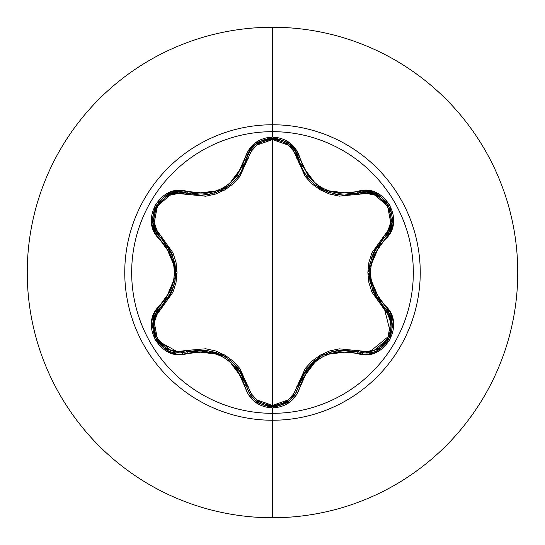 <?xml version="1.0" encoding="UTF-8"?>
<svg xmlns="http://www.w3.org/2000/svg" width="545" height="545" viewBox="0 0 545 545"><rect width="100%" height="100%" fill="white"/><g stroke="black" fill="none" stroke-linecap="round" stroke-linejoin="round"><path stroke-width="0.82" d="M295.404 393.81L298.626 386.003A1.839 0.429 13.4 0 1 300.302 385.962C309.812 358.93 328.662 348.044 356.859 353.31C383.953 363.583 407.095 323.532 384.613 305.186C365.913 283.414 365.913 261.62 384.613 239.814C407.074 221.515 384.007 181.424 356.859 191.69C328.696 196.97 309.846 186.083 300.302 159.038C296.255 145.386 286.983 138.042 272.5 137.013L272.5 131.672A140.828 140.828 0 0 1 413.328 272.5A140.828 140.828 0 0 1 272.5 413.328A140.828 140.828 0 0 1 131.672 272.5A140.828 140.828 0 0 1 272.5 131.672L272.5 137.013L254.672 143.301L248.37 150.393L237.184 175.463L231.039 182.248L223.545 187.684L215.105 191.452L206.133 193.4L178.815 190.546L169.529 192.46L155.168 204.757L151.667 223.348L154.637 232.361L170.735 254.59L173.521 263.29L174.489 272.486L173.535 281.67L170.742 290.403L154.644 312.632L151.667 321.632L155.155 340.216L169.509 352.533L178.808 354.454L206.126 351.6L215.071 353.535L223.525 357.302L231.012 362.732L237.177 369.524L248.37 394.607L254.672 401.692L272.5 407.987L272.5 413.328A140.828 140.828 0 0 1 131.672 272.5A140.828 140.828 0 0 1 272.5 131.672L272.5 124.757A147.743 147.743 0 0 1 420.243 272.5A147.743 147.743 0 0 1 272.5 420.243L272.5 517.75A245.25 245.25 0 0 0 517.75 272.5A245.25 245.25 0 0 0 272.5 27.25L272.5 124.757A147.743 147.743 0 0 0 124.757 272.5A147.743 147.743 0 0 0 272.5 420.243L272.5 413.328L272.5 420.243A147.743 147.743 0 0 0 420.243 272.5A147.743 147.743 0 0 0 272.5 124.757L272.5 131.672A140.828 140.828 0 0 1 413.328 272.5A140.828 140.828 0 0 1 272.5 413.328L272.5 407.987C286.983 406.958 296.248 399.621 300.302 385.962A1.839 0.429 -166.6 0 0 298.626 386.003L295.329 393.926M301.365 167.138L304.519 173.072M304.614 173.221L306.058 175.374M311.965 182.18L314.928 184.769M315.071 184.884L320.501 188.611M321.019 188.911L328.056 192.187M321.148 188.986L331.026 193.175M330.91 193.141L328.901 192.487L315.105 184.905L312.026 182.234M306.099 175.429L304.635 173.249M386.344 309.403L383.809 306.658L388.667 312.81L391.548 320.174L390.377 335.972L380.437 348.391L365.409 352.996L380.43 348.398L390.404 335.911L391.542 320.14M391.528 320.079L388.633 312.755L386.391 309.465M295.036 394.396L289.279 400.745L272.527 406.618L278.672 405.909M278.733 405.896L289.64 400.459M289.708 400.398L294.995 394.457M153.247 331.305L154.582 335.897L164.542 348.35L179.564 352.949L164.536 348.344L154.596 335.924L153.417 320.133L156.299 312.769L161.143 306.624A1.839 0.429 -133.4 0 0 160.339 305.152C137.892 323.478 161.007 363.542 188.141 353.249A1.839 0.429 -106.7 0 0 187.269 351.818A1.839 0.572 73.3 0 1 186.274 350.476L224.86 355.102L248.084 386.167C251.538 397.979 259.679 404.39 272.5 405.412C285.342 404.424 293.496 398.014 296.971 386.187L320.262 355.129L358.726 350.537C382.256 359.639 402.796 323.934 383.142 308.191L367.855 272.452L383.142 236.809C402.803 221.011 382.195 185.348 358.726 194.463L320.181 189.823L296.971 158.813C293.496 146.987 285.342 140.583 272.5 139.588L288.264 145.106L293.796 151.299L305.227 176.485L311.951 183.863L320.181 189.823L329.446 193.979L339.242 196.146L366.812 193.455L374.926 195.144L387.584 206.01L390.676 222.428L388.074 230.317L371.942 252.805L368.911 262.336L367.855 272.452L368.89 282.569L371.922 292.147L388.067 314.683L390.67 322.551L387.604 338.949L374.946 349.849L366.819 351.545L339.29 348.848L329.534 350.987L320.256 355.129L312.026 361.076L305.255 368.475L293.796 393.708L288.264 399.894L272.5 405.412L272.5 139.588C259.679 140.603 251.538 147.021 248.084 158.833L224.785 189.939L186.274 194.524C162.751 185.395 142.17 221.079 161.811 236.843L177.057 272.548L161.811 308.157A1.839 0.572 46.6 0 1 161.143 306.624A1.839 0.572 -133.4 0 0 161.811 308.157C142.163 323.982 162.812 359.618 186.274 350.476L178.181 351.498L170.067 349.815L157.396 338.963L154.296 322.545L156.885 314.656L172.983 292.168L176.008 282.651L177.057 272.548L176.028 262.445L173.003 252.88L156.885 230.344L154.296 222.476L157.376 206.078L170.047 195.192L178.181 193.502L205.724 196.227L215.493 194.088L224.785 189.939L233.028 183.992L239.8 176.573L251.245 151.319L256.763 145.133L272.5 139.588L272.5 405.412L256.763 399.867L251.245 393.674L239.834 368.468L233.097 361.076L224.86 355.102L215.582 350.939L205.778 348.78L186.274 350.476A1.839 0.572 -106.7 0 0 187.269 351.818L179.564 352.949L187.269 351.818L179.564 352.949L156.756 340.237M272.5 27.25A245.25 245.25 0 0 1 517.75 272.5A245.25 245.25 0 0 1 272.5 517.75A245.25 245.25 0 0 1 27.25 272.5A245.25 245.25 0 0 1 272.5 27.25A245.25 245.25 0 0 0 27.25 272.5A245.25 245.25 0 0 0 272.5 517.75L272.5 420.243A147.743 147.743 0 0 1 124.757 272.5A147.743 147.743 0 0 1 272.5 124.757L272.5 27.25M183.413 354.25L182.119 352.826M157.723 310.541L157.13 308.715M387.849 308.783L387.257 310.609M362.834 352.874L361.539 354.305M156.211 339.324L153.131 321.543M153.213 321.087L161.041 306.726M248.084 386.167A1.839 0.572 -13.3 0 1 246.429 385.976A1.839 0.572 166.7 0 0 248.084 386.167M240.767 372.255L235.542 365.273M223.614 355.79L196.963 349.992M296.971 386.187A1.839 0.572 -166.6 0 0 298.626 386.003A1.839 0.572 13.4 0 1 296.971 386.187M298.537 386.378L298.326 387.161M296.221 392.38L289.354 400.691M288.441 401.393L272.643 406.618M255.707 400.691L272.527 406.618L263.378 405.01M255.68 400.67L251.054 395.868M249.787 394.015L246.483 386.207M358.726 350.537A1.839 0.572 -73.4 0 1 357.731 351.879A1.839 0.572 106.6 0 0 358.726 350.537M357.615 351.838L339.242 350.183M357.207 351.723L338.949 350.217L329.684 352.247M320.256 356.539L301.923 376.649M383.796 306.644L383.809 306.658A1.839 0.572 -46.7 0 1 383.142 308.191A1.839 0.572 133.3 0 0 383.809 306.658C401.645 321.332 388.735 354.461 365.409 352.996L357.731 351.879C328.315 346.463 308.613 357.84 298.626 386.003C294.811 398.776 286.111 405.65 272.527 406.618L255.762 400.739L250.046 394.423M383.878 306.726L390.922 334.446L368.468 352.826M383.142 236.809A1.839 0.572 -133.3 0 1 383.809 238.342A1.839 0.572 46.7 0 0 383.142 236.809M374.756 250.107L371.322 258.126M369.074 273.195L377.378 299.171M358.726 194.463A1.839 0.572 73.4 0 0 357.731 193.121A1.839 0.572 -106.6 0 1 358.726 194.463M365.007 192.004L366.138 192.01M388.197 232.974L383.809 238.342L389.11 231.38L391.916 222.946L388.762 205.635M255.694 144.323L249.801 150.958L246.429 159.024A1.839 0.572 -166.7 0 1 248.084 158.833A1.839 0.572 13.3 0 0 246.429 159.024L249.835 150.904L255.769 144.262L272.534 138.382L289.286 144.255L295.213 150.883L298.626 158.997L295.24 150.931L289.327 144.289L298.626 158.997A1.839 0.572 -13.4 0 0 296.971 158.813A1.839 0.572 166.6 0 1 298.626 158.997L299.45 162.022M300.54 165.155L301.603 167.662M303.218 170.864L305.234 174.175M306.576 176.083L308.708 178.76M310.5 180.722L310.834 181.069M334.269 194.006L338.963 194.783M340.884 194.96L344.297 195.09L366.472 192.024L375.185 193.85L388.653 205.438L391.923 222.891L389.137 231.339L383.809 238.342C364.373 261.13 364.373 283.904 383.809 306.658L372.964 291.221M375.096 193.816L366.41 192.017L357.731 193.121A1.839 0.429 -106.6 0 1 356.859 191.69L338.895 193.325L329.963 191.39L321.516 187.623L314.043 182.207L307.877 175.422L300.302 159.038A1.839 0.429 166.6 0 1 298.626 158.997A1.839 0.429 -13.4 0 0 300.302 159.038L296.671 150.359L290.356 143.28L272.5 137.013C258.037 138.069 248.786 145.42 244.753 159.065A1.839 0.429 13.3 0 0 246.429 159.024L246.449 158.942M248.915 152.477L249.739 151.054M250.148 150.42L255.51 144.466M256.027 144.057L263.439 139.97M263.869 139.813L272.146 138.382M273.365 138.389L280.6 139.622M205.996 194.865L210.138 194.211M224.52 188.693L231.373 183.794M233.955 181.396L238.417 176.226M239.173 175.177L242.811 169.052M243.431 167.744L243.908 166.668M246.224 159.842L246.422 159.031M186.274 194.524A1.839 0.572 106.7 0 1 187.269 193.182A1.839 0.572 -73.3 0 0 186.274 194.524M161.811 236.843A1.839 0.572 -46.6 0 0 161.143 238.376A1.839 0.572 133.4 0 1 161.811 236.843M156.538 232.633L155.979 231.652M155.461 230.658L153.05 222.939L152.838 216.61L156.34 205.451M153.009 222.68L153.186 214.008M153.227 213.797L160.128 200.39M180.422 192.065L187.269 193.182L178.583 192.072L169.877 193.863L156.463 205.247M170.033 295.124L171.852 291.459M161.538 306.242L171.968 291.187L174.85 282.147M175.844 271.839L167.594 245.911M249.712 393.892L246.429 385.976C236.407 357.745 216.692 346.361 187.269 351.818L179.564 352.949C156.204 354.386 143.349 321.278 161.143 306.624L156.326 312.728L153.431 320.065L153.186 330.985M243.424 377.242L238.826 369.34M231.707 361.498L224.254 356.151L215.622 352.261M205.935 350.128L196.18 350.06M204.866 194.981L200.744 195.158C224.438 193.502 239.664 181.458 246.429 159.024C250.823 132.203 294.232 132.224 298.626 158.997C305.432 181.424 320.651 193.455 344.297 195.083L357.731 193.121A1.839 0.429 73.4 0 1 356.859 191.69L366.192 190.498L375.485 192.433L389.832 204.757L393.299 223.341L390.315 232.347L384.613 239.814A1.839 0.429 -133.3 0 1 383.809 238.342A1.839 0.429 46.7 0 0 384.613 239.814L374.19 254.576L371.383 263.317L370.43 272.514L371.397 281.717L374.19 290.43L384.613 305.186A1.839 0.429 133.3 0 0 383.809 306.658A1.839 0.429 -46.7 0 1 384.613 305.186L390.315 312.666L393.299 321.679L389.818 340.271L375.471 352.574L366.185 354.502L356.859 353.31A1.839 0.429 -73.4 0 1 357.731 351.879A1.839 0.429 106.6 0 0 356.859 353.31L338.881 351.675L329.929 353.623L321.496 357.391L314.015 362.82L307.87 369.592L296.671 394.641L290.349 401.726L272.5 407.987C258.03 406.931 248.779 399.58 244.753 385.935A1.839 0.429 -13.3 0 1 246.429 385.976A1.839 0.429 166.7 0 0 244.753 385.935C235.215 358.842 216.345 347.942 188.141 353.249A1.839 0.429 73.3 0 0 187.269 351.818L206.058 350.142M206.507 350.197L224.206 356.123L231.645 361.444M238.472 368.856L246.299 385.451M272.527 406.618C258.93 405.644 250.23 398.763 246.429 385.976L249.692 393.871M250.107 394.519L255.271 400.337M348.684 350.122L339.542 350.156M329.2 352.404L320.862 356.178L313.184 361.703M306.501 369.013L301.637 377.269M298.755 385.479L306.576 368.917M306.849 368.549L320.814 356.205L329.296 352.377M377.746 245.304L373.202 253.241M369.973 263.33L369.067 272.452L370.014 281.881M373.012 291.337L377.828 299.811M372.78 290.805L369.067 272.514L369.953 263.412M372.957 253.793L383.421 238.717M388.646 205.424L380.737 196.813M380.73 196.813L375.144 193.829M289.327 144.289L272.493 138.382L261.103 140.937L255.728 144.296M153.056 222.987L155.85 231.414L161.143 238.376L155.816 231.353L153.043 222.898L156.347 205.438L169.829 193.884L178.535 192.072L200.744 195.158L204.818 194.981M232.981 182.343L229.99 184.939L216.188 192.548L214.165 193.203L216.14 192.562M216.188 192.548L229.213 185.538M230.065 184.878L233.137 182.194M239.003 175.415L240.454 173.256M240.529 173.133L243.683 167.179M187.269 193.182C161.892 183.57 140.133 221.134 161.143 238.376C180.538 261.109 180.538 283.856 161.143 306.624A1.839 0.429 46.6 0 0 160.339 305.152C178.992 283.366 178.992 261.6 160.339 239.848A1.839 0.429 -46.6 0 0 161.143 238.376A1.839 0.429 133.4 0 1 160.339 239.848C137.878 221.468 161.061 181.451 188.141 191.751A1.839 0.429 106.7 0 1 187.269 193.182A1.839 0.429 -73.3 0 0 188.141 191.751C216.372 197.038 235.242 186.145 244.753 159.065A1.839 0.429 -166.7 0 0 246.429 159.024L240.434 173.283L239.017 175.395M167.186 299.668L171.73 291.738M174.945 281.656L175.851 272.541L174.904 263.133M171.913 253.691L167.199 245.345M161.531 238.751L171.968 253.8M172.145 254.222L175.851 272.486L174.931 281.745M365.409 352.996L357.731 351.879M357.731 193.121C383.169 183.549 404.819 221.175 383.809 238.342"/></g></svg>
